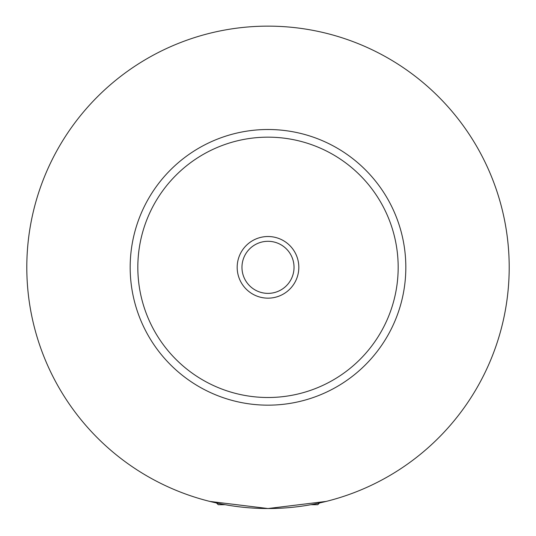 <?xml version="1.0" encoding="UTF-8"?>
<svg xmlns="http://www.w3.org/2000/svg" width="536" height="536" viewBox="0 0 536 536"><rect width="100%" height="100%" fill="white"/><g stroke="black" fill="none" stroke-linecap="round" stroke-linejoin="round"><path stroke-width="0.8" d="M225.194 504.704L218.226 504.704L216.49 502.976M319.51 502.976L317.774 504.704L310.806 504.704M209.81 501.415L268 508.537L326.19 501.415M298.82 267.337A30.82 30.82 0 0 0 268 236.517A30.82 30.82 0 0 0 237.18 267.337A30.82 30.82 0 0 0 268 298.157A30.82 30.82 0 0 0 298.82 267.337M241.964 267.337A26.036 26.036 0 0 0 268 293.373A26.036 26.036 0 0 0 294.036 267.337A26.036 26.036 0 0 0 268 241.3A26.036 26.036 0 0 0 241.964 267.337M405.826 267.337A137.826 137.826 0 0 1 268 405.162A137.826 137.826 0 0 1 130.174 267.337A137.826 137.826 0 0 1 268 129.504A137.826 137.826 0 0 1 405.826 267.337M509.2 267.337A241.2 241.2 0 0 1 268 508.537A241.2 241.2 0 0 1 26.8 267.337A241.2 241.2 0 0 1 268 26.137A241.2 241.2 0 0 1 509.2 267.337M398.174 267.337A130.174 130.174 0 0 0 268 137.162A130.174 130.174 0 0 0 137.826 267.337A130.174 130.174 0 0 0 268 397.504A130.174 130.174 0 0 0 398.174 267.337"/></g></svg>
